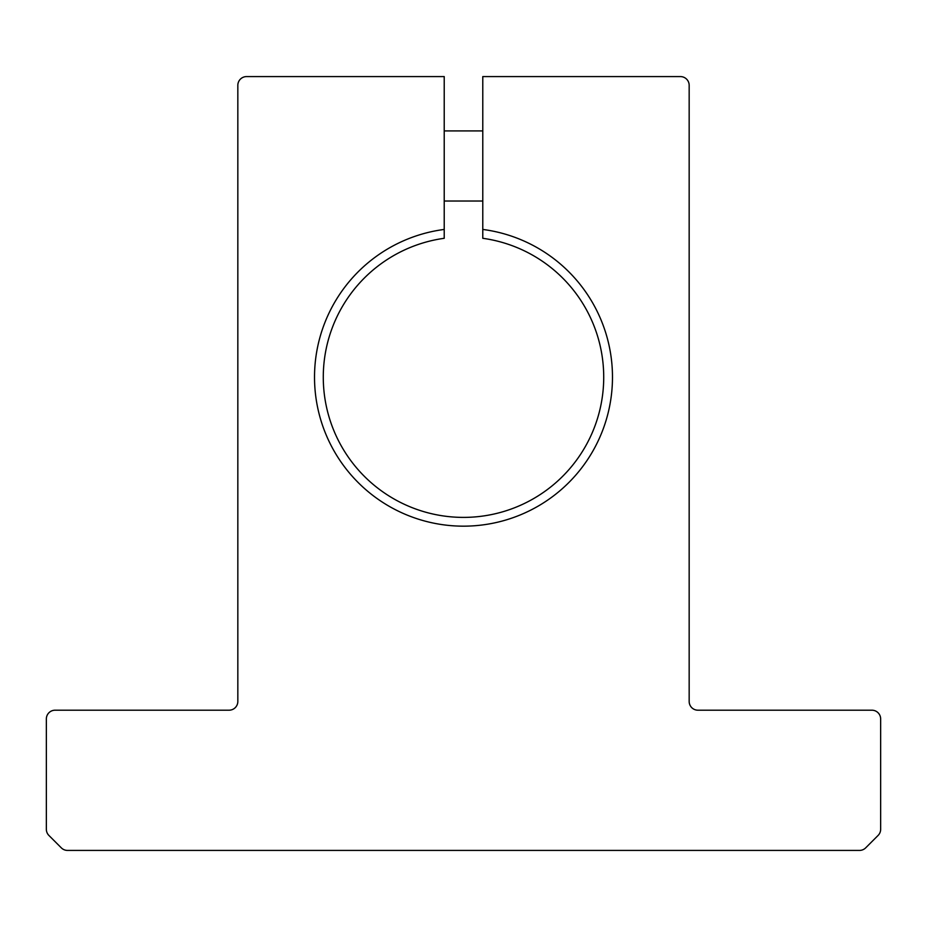 <?xml version="1.0" encoding="UTF-8"?>
<svg xmlns="http://www.w3.org/2000/svg" width="927" height="927" viewBox="0 0 927 927"><rect width="100%" height="100%" fill="white"/><g stroke="black" fill="none" stroke-linecap="round" stroke-linejoin="round"><path stroke-width="1.39" d="M612.48 377.173A148.98 148.98 0 0 1 463.5 526.165A148.98 148.98 0 0 1 314.52 377.173A148.98 148.98 0 0 1 444.218 229.444L444.218 238.297A140.22 140.22 0 0 0 323.28 377.173A140.22 140.22 0 0 0 463.5 517.393A140.22 140.22 0 0 0 603.72 377.173A140.22 140.22 0 0 0 482.782 238.297L482.782 229.444A148.98 148.98 0 0 1 612.48 377.173M444.218 229.444L444.218 76.582L246.605 76.582A8.76 8.76 0 0 0 237.833 85.354L237.833 701.438A8.76 8.76 0 0 1 229.073 710.198L55.11 710.198A8.76 8.76 0 0 0 46.35 718.958L46.35 829.259A8.76 8.76 0 0 0 48.922 835.459L61.309 847.846A8.76 8.76 0 0 0 67.509 850.418L859.491 850.418A8.76 8.76 0 0 0 865.691 847.846L878.078 835.459A8.76 8.76 0 0 0 880.65 829.259L880.65 718.958A8.76 8.76 0 0 0 871.89 710.198L697.927 710.198A8.76 8.76 0 0 1 689.167 701.438L689.167 85.354A8.76 8.76 0 0 0 680.395 76.582L482.782 76.582L482.782 229.444M444.218 130.916L482.782 130.916M444.218 201.032L482.782 201.032"/></g></svg>
